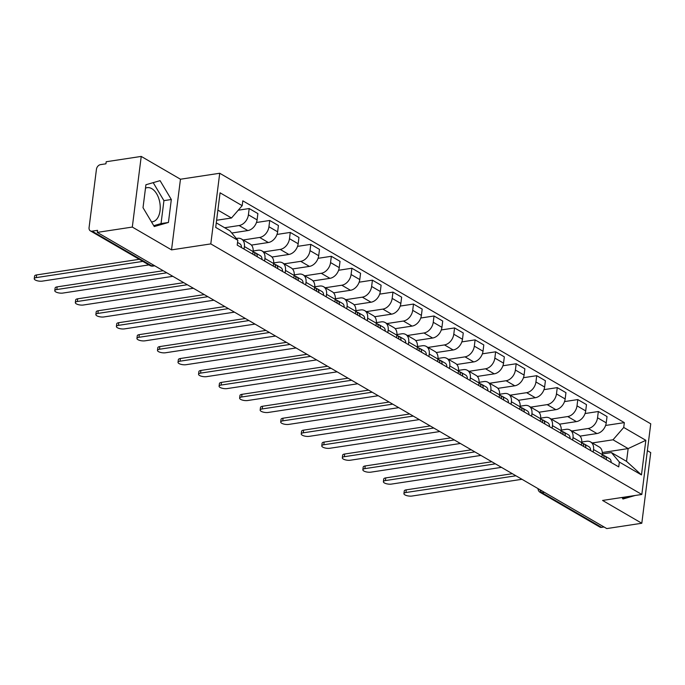 <?xml version="1.0" encoding="UTF-8"?>
<svg xmlns="http://www.w3.org/2000/svg" width="685" height="685" viewBox="0 0 685 685"><rect width="100%" height="100%" fill="white"/><g stroke="black" fill="none" stroke-linecap="round" stroke-linejoin="round"><path stroke-width="1.03" d="M145.485 188.178A17.262 10.258 -98.7 0 1 147.181 187.656A17.262 10.258 -98.7 0 1 151.805 188.666A17.262 10.258 -98.7 0 1 160.239 206.998A17.262 10.258 -98.7 0 1 152.378 221.803A17.262 10.258 -98.7 0 1 151.479 221.871M141.23 156.42L132.308 227.069L97.27 232.395L606.764 528.58L641.802 523.254L602.569 500.444L641.828 494.467L650.75 423.818L219.722 173.254L180.463 179.222L141.23 156.42L106.201 161.746L105.935 163.809L100.481 164.64A4.427 3.211 -59.8 0 0 96.439 169.298L89.076 227.583A4.427 3.211 -59.8 0 0 90.369 230.879A4.427 3.211 -59.8 0 0 92.073 231.17L151.71 265.84A4.427 2.629 81.3 0 0 152.901 266.097L154.75 265.814M641.802 523.254L650.724 452.605L647.359 450.644M132.308 227.069L171.533 249.871L210.792 243.903L641.828 494.467M97.27 232.395L97.535 230.34L92.073 231.17M604.016 526.979L601.567 527.356A4.427 3.211 120.2 0 1 599.863 527.065L540.225 492.395A4.427 3.211 -59.8 0 0 541.929 492.686L601.567 527.356M580.024 436.122L596.943 433.545A10.181 7.389 -59.8 0 0 606.234 422.842L607.03 416.557L598.339 411.505L597.543 417.79A10.181 7.389 120.2 0 1 588.252 428.493L571.752 431.011M593.535 449.506L602.226 454.557A10.181 7.389 -59.8 0 0 599.247 446.988L590.556 441.936A10.181 7.389 120.2 0 1 593.535 449.506L593.219 452.066M602.226 454.557L601.901 457.109M585.067 413.526L598.339 411.505M581.753 442.013L586.634 441.268A10.181 7.389 120.2 0 1 590.556 441.936M559.482 424.178L576.402 421.609A10.181 7.389 -59.8 0 0 585.701 410.897L586.488 404.621L577.797 399.569L577.01 405.845A10.181 7.389 120.2 0 1 567.711 416.557L551.211 419.066M581.368 445.173L581.693 442.621A10.181 7.389 -59.8 0 0 578.705 435.052L570.023 430A10.181 7.389 120.2 0 1 573.003 437.569L572.677 440.121M564.526 401.59L577.797 399.569M561.212 430.069L566.101 429.324A10.181 7.389 120.2 0 1 570.023 430M538.949 412.242L555.86 409.673A10.181 7.389 -59.8 0 0 565.159 398.961L565.956 392.676L557.265 387.624L556.468 393.909A10.181 7.389 120.2 0 1 547.178 404.621L530.678 407.13M560.827 433.237L561.152 430.685A10.181 7.389 -59.8 0 0 558.172 423.107L549.481 418.055A10.181 7.389 120.2 0 1 552.461 425.633L552.136 428.185M543.993 389.645L557.265 387.624M540.671 418.133L545.56 417.388A10.181 7.389 120.2 0 1 549.481 418.055M518.408 400.305L535.327 397.728A10.181 7.389 -59.8 0 0 544.618 387.025L545.414 380.74L536.723 375.688L535.935 381.973A10.181 7.389 120.2 0 1 526.637 392.676L510.137 395.185M540.294 421.292L540.611 418.74A10.181 7.389 -59.8 0 0 537.631 411.171L528.94 406.119A10.181 7.389 120.2 0 1 531.928 413.689L531.603 416.24M523.451 377.709L536.723 375.688M520.138 406.196L525.027 405.451A10.181 7.389 120.2 0 1 528.94 406.119M497.875 388.361L514.786 385.792A10.181 7.389 -59.8 0 0 524.085 375.08L524.873 368.804L516.19 363.752L515.394 370.028A10.181 7.389 120.2 0 1 506.095 380.74L489.604 383.249M519.752 409.356L520.078 406.804A10.181 7.389 -59.8 0 0 517.098 399.235L508.407 394.183A10.181 7.389 120.2 0 1 511.387 401.752L511.061 404.304M502.91 365.773L516.19 363.752M499.596 394.252L504.485 393.507A10.181 7.389 120.2 0 1 508.407 394.183M477.334 376.425L494.253 373.847A10.181 7.389 -59.8 0 0 503.543 363.144L504.34 356.859L495.649 351.807L494.853 358.092A10.181 7.389 120.2 0 1 485.562 368.795L469.062 371.313M499.219 397.42L499.536 394.86A10.181 7.389 -59.8 0 0 496.556 387.29L487.866 382.239A10.181 7.389 120.2 0 1 490.845 389.816L490.528 392.368M482.377 353.828L495.649 351.807M479.063 382.316L483.944 381.571A10.181 7.389 120.2 0 1 487.866 382.239M456.801 364.488L473.712 361.911A10.181 7.389 -59.8 0 0 483.011 351.208L483.798 344.923L475.116 339.871L474.32 346.156A10.181 7.389 120.2 0 1 465.021 356.859L448.529 359.368M478.678 385.475L479.003 382.924A10.181 7.389 -59.8 0 0 476.024 375.354L467.333 370.302A10.181 7.389 120.2 0 1 470.312 377.872L469.987 380.423M461.836 341.892L475.116 339.871M458.522 370.371L463.411 369.635A10.181 7.389 120.2 0 1 467.333 370.302M436.259 352.544L453.179 349.975A10.181 7.389 -59.8 0 0 462.469 339.263L463.265 332.987L454.575 327.935L453.778 334.212A10.181 7.389 120.2 0 1 444.488 344.923L427.988 347.432M458.137 373.539L458.462 370.987A10.181 7.389 -59.8 0 0 455.482 363.418L446.791 358.366A10.181 7.389 120.2 0 1 449.771 365.936L449.454 368.487M441.303 329.947L454.575 327.935M437.989 358.435L442.87 357.69A10.181 7.389 120.2 0 1 446.791 358.366M415.718 340.608L432.637 338.03A10.181 7.389 -59.8 0 0 441.928 327.327L442.724 321.042L434.033 315.99L433.245 322.275A10.181 7.389 120.2 0 1 423.946 332.978L407.447 335.496M437.604 361.603L437.92 359.043A10.181 7.389 -59.8 0 0 434.941 351.474L426.258 346.422A10.181 7.389 120.2 0 1 429.238 353.991L428.913 356.551M420.761 318.011L434.033 315.99M417.448 346.499L422.337 345.754A10.181 7.389 120.2 0 1 426.258 346.422M395.185 328.672L412.096 326.094A10.181 7.389 -59.8 0 0 421.395 315.383L422.191 309.106L413.5 304.054L412.704 310.339A10.181 7.389 120.2 0 1 403.414 321.042L386.914 323.551M417.062 349.658L417.388 347.107A10.181 7.389 -59.8 0 0 414.408 339.537L405.717 334.485A10.181 7.389 120.2 0 1 408.697 342.055L408.371 344.606M400.228 306.075L413.5 304.054M396.906 334.554L401.795 333.809A10.181 7.389 120.2 0 1 405.717 334.485M374.644 316.727L391.563 314.158A10.181 7.389 -59.8 0 0 400.853 303.446L401.65 297.162L392.959 292.11L392.171 298.395A10.181 7.389 120.2 0 1 382.872 309.106L366.372 311.615M396.529 337.722L396.846 335.171A10.181 7.389 -59.8 0 0 393.866 327.593L385.175 322.549A10.181 7.389 120.2 0 1 388.164 330.119L387.838 332.67M379.687 294.13L392.959 292.11M376.373 322.618L381.262 321.873A10.181 7.389 120.2 0 1 385.175 322.549M354.111 304.791L371.022 302.213A10.181 7.389 -59.8 0 0 380.321 291.51L381.108 285.225L372.426 280.174L371.63 286.458A10.181 7.389 120.2 0 1 362.331 297.162L345.839 299.67M375.988 325.777L376.313 323.226A10.181 7.389 -59.8 0 0 373.334 315.657L364.643 310.605A10.181 7.389 120.2 0 1 367.622 318.174L367.297 320.734M359.145 282.194L372.426 280.174M355.832 310.682L360.721 309.937A10.181 7.389 120.2 0 1 364.643 310.605M333.569 292.846L350.489 290.277A10.181 7.389 -59.8 0 0 359.779 279.566L360.575 273.289L351.884 268.237L351.088 274.514A10.181 7.389 120.2 0 1 341.798 285.225L325.298 287.734M355.455 313.841L355.772 311.29A10.181 7.389 -59.8 0 0 352.792 303.72L344.101 298.669A10.181 7.389 120.2 0 1 347.081 306.238L346.764 308.789M338.613 270.258L351.884 268.237M335.299 298.737L340.18 297.992A10.181 7.389 120.2 0 1 344.101 298.669M313.036 280.91L329.947 278.333A10.181 7.389 -59.8 0 0 339.246 267.63L340.034 261.345L331.352 256.293L330.555 262.578A10.181 7.389 120.2 0 1 321.256 273.289L304.765 275.798M334.914 301.905L335.239 299.354A10.181 7.389 -59.8 0 0 332.259 291.776L323.568 286.724A10.181 7.389 120.2 0 1 326.548 294.302L326.223 296.853M318.071 258.313L331.352 256.293M314.757 286.801L319.647 286.056A10.181 7.389 120.2 0 1 323.568 286.724M292.495 268.974L309.406 266.397A10.181 7.389 -59.8 0 0 318.705 255.693L319.501 249.408L310.81 244.357L310.014 250.642A10.181 7.389 120.2 0 1 300.724 261.345L284.224 263.853M314.372 289.96L314.698 287.409A10.181 7.389 -59.8 0 0 311.718 279.84L303.027 274.788A10.181 7.389 120.2 0 1 306.007 282.357L305.69 284.909M297.538 246.377L310.81 244.357M294.225 274.865L299.105 274.12A10.181 7.389 120.2 0 1 303.027 274.788M271.954 257.029L288.873 254.46A10.181 7.389 -59.8 0 0 298.163 243.749L298.96 237.472L290.269 232.42L289.481 238.697A10.181 7.389 120.2 0 1 280.182 249.408L263.682 251.917M293.839 278.024L294.156 275.473A10.181 7.389 -59.8 0 0 291.176 267.904L282.494 262.852A10.181 7.389 120.2 0 1 285.474 270.421L285.148 272.972M276.997 234.441L290.269 232.42M273.683 262.92L278.572 262.175A10.181 7.389 120.2 0 1 282.494 262.852M251.421 245.093L268.332 242.516A10.181 7.389 -59.8 0 0 277.63 231.813L278.427 225.528L269.736 220.476L268.94 226.761A10.181 7.389 120.2 0 1 259.649 237.464L243.149 239.981M273.298 266.088L273.623 263.528A10.181 7.389 -59.8 0 0 270.643 255.959L261.953 250.907A10.181 7.389 120.2 0 1 264.932 258.485L264.607 261.036M256.464 222.497L269.736 220.476M253.142 250.984L258.031 250.239A10.181 7.389 120.2 0 1 261.953 250.907M231.753 233.02L247.799 230.58A10.181 7.389 -59.8 0 0 257.089 219.876L257.885 213.592L249.194 208.54L248.407 214.825A10.181 7.389 120.2 0 1 239.108 225.528L224.646 227.728M252.765 254.144L253.082 251.592A10.181 7.389 -59.8 0 0 250.102 244.023L241.411 238.971A10.181 7.389 120.2 0 1 244.399 246.54L244.074 249.092M238.252 210.209L249.194 208.54M236.325 238.474L237.498 238.303A10.181 7.389 120.2 0 1 241.411 238.971M602.295 452.528L628.154 448.589L613.015 439.796L592.294 442.947M602.286 453.949L611.397 452.562L626.544 461.365L628.154 448.589L645.844 440.309L641.468 474.919L619.351 462.058L611.397 452.562M216.28 222.865L229.869 230.768L237.823 240.264L237.207 245.102L618.743 466.896L619.351 462.058M237.823 240.264L215.706 227.411L220.073 192.802L242.19 205.663L231.487 218.001L217.89 210.098M613.015 439.796L623.727 427.457L624.335 422.619L242.807 200.825L242.19 205.663M623.727 427.457L645.844 440.309M219.722 173.254L210.792 243.903M622.04 497.481L622.956 499.014L635.192 495.478M180.463 179.222L171.533 249.871M143.019 207.692L154.271 226.555L168.424 222.462L171.327 199.515L160.076 180.652L145.922 184.744L143.019 207.692M216.606 220.262L231.487 218.001M605.6 425.462L624.335 422.619M641.468 474.919L626.544 461.365M622.442 498.149L627.794 496.608M153.757 225.69L161.035 223.593L163.929 200.636L153.192 182.638M163.929 200.636L171.327 199.515M161.035 223.593L168.424 222.462M602.243 454.455L602.475 454.592A5.531 4.016 120.2 0 1 604.127 458.411M515.925 475.775L405.957 492.515A5.095 1.764 -172.8 0 0 403.927 493.637L404.27 490.957A5.095 1.764 7.2 0 1 406.291 489.835L512.346 473.695M603.399 455.431L604.016 455.602A5.531 4.016 120.2 0 1 604.718 455.893A5.531 4.016 120.2 0 1 606.371 459.703M604.718 455.893L609.453 458.65A5.531 4.016 120.2 0 1 611.106 462.461M403.927 493.637A5.095 1.764 -172.8 0 0 406.616 495.58A5.095 1.764 -172.8 0 0 412.01 496.034L521.987 479.294M581.702 442.519L581.942 442.656A5.531 4.016 120.2 0 1 583.594 446.466M495.392 463.839L385.415 480.57A5.095 1.764 -172.8 0 0 383.394 481.692L383.728 479.021A5.095 1.764 7.2 0 1 385.758 477.899L491.813 461.758M582.866 443.495L583.483 443.666A5.531 4.016 120.2 0 1 584.177 443.957A5.531 4.016 120.2 0 1 585.829 447.767M584.177 443.957L588.92 446.714A5.531 4.016 120.2 0 1 590.573 450.524M383.394 481.692A5.095 1.764 -172.8 0 0 386.083 483.644A5.095 1.764 -172.8 0 0 391.469 484.089L501.446 467.358M561.161 430.574L561.4 430.719A5.531 4.016 120.2 0 1 563.053 434.53M474.851 451.894L364.874 468.634A5.095 1.764 -172.8 0 0 362.853 469.756L363.196 467.076A5.095 1.764 7.2 0 1 365.216 465.954L471.271 449.814M562.325 431.55L562.942 431.721A5.531 4.016 120.2 0 1 563.644 432.021A5.531 4.016 120.2 0 1 565.288 435.831M563.644 432.021L568.379 434.769A5.531 4.016 120.2 0 1 570.031 438.588M362.853 469.756A5.095 1.764 -172.8 0 0 365.542 471.708A5.095 1.764 -172.8 0 0 370.936 472.153L480.913 455.422M540.628 418.638L540.867 418.775A5.531 4.016 120.2 0 1 542.52 422.585M454.318 439.958L344.341 456.698A5.095 1.764 -172.8 0 0 342.32 457.82L342.654 455.14A5.095 1.764 7.2 0 1 344.675 454.018L450.739 437.878M541.784 419.614L542.409 419.785A5.531 4.016 120.2 0 1 543.102 420.076A5.531 4.016 120.2 0 1 544.755 423.887M543.102 420.076L547.846 422.833A5.531 4.016 120.2 0 1 549.49 426.644M342.32 457.82A5.095 1.764 -172.8 0 0 345.009 459.763A5.095 1.764 -172.8 0 0 350.395 460.217L460.371 443.478M520.086 406.702L520.326 406.839A5.531 4.016 120.2 0 1 521.979 410.649M433.776 428.022L323.8 444.753A5.095 1.764 -172.8 0 0 321.779 445.875L322.121 443.204A5.095 1.764 7.2 0 1 324.142 442.073L430.197 425.942M521.251 407.678L521.867 407.849A5.531 4.016 120.2 0 1 522.569 408.14A5.531 4.016 120.2 0 1 524.213 411.95M522.569 408.14L527.304 410.897A5.531 4.016 120.2 0 1 528.957 414.708M321.779 445.875A5.095 1.764 -172.8 0 0 324.467 447.827A5.095 1.764 -172.8 0 0 329.862 448.273L439.83 431.541M499.553 394.757L499.793 394.902A5.531 4.016 120.2 0 1 501.437 398.713M413.243 416.078L303.267 432.817A5.095 1.764 -172.8 0 0 301.237 433.939L301.58 431.259A5.095 1.764 7.2 0 1 303.601 430.137L409.656 413.997M500.709 395.733L501.326 395.904A5.531 4.016 120.2 0 1 502.028 396.195A5.531 4.016 120.2 0 1 503.68 400.014M502.028 396.195L506.772 398.953A5.531 4.016 120.2 0 1 508.416 402.763M301.237 433.939A5.095 1.764 -172.8 0 0 303.926 435.883A5.095 1.764 -172.8 0 0 309.32 436.336L419.297 419.597M479.012 382.821L479.252 382.958A5.531 4.016 120.2 0 1 480.904 386.768M392.702 404.141L282.725 420.873A5.095 1.764 -172.8 0 0 280.704 422.003L281.038 419.323A5.095 1.764 7.2 0 1 283.068 418.201L389.123 402.061M480.176 383.797L480.793 383.968A5.531 4.016 120.2 0 1 481.487 384.259A5.531 4.016 120.2 0 1 483.139 388.07M481.487 384.259L486.23 387.016A5.531 4.016 120.2 0 1 487.883 390.827M280.704 422.003A5.095 1.764 -172.8 0 0 283.393 423.946A5.095 1.764 -172.8 0 0 288.779 424.4L398.756 407.661M458.479 370.885L458.71 371.022A5.531 4.016 120.2 0 1 460.363 374.832M372.16 392.205L262.192 408.936A5.095 1.764 -172.8 0 0 260.163 410.058L260.505 407.378A5.095 1.764 7.2 0 1 262.526 406.256L368.581 390.125M459.635 371.861L460.251 372.032A5.531 4.016 120.2 0 1 460.954 372.323A5.531 4.016 120.2 0 1 462.606 376.133M460.954 372.323L465.689 375.08A5.531 4.016 120.2 0 1 467.341 378.891M260.163 410.058A5.095 1.764 -172.8 0 0 262.852 412.01A5.095 1.764 -172.8 0 0 268.246 412.456L378.223 395.724M437.938 358.94L438.177 359.077A5.531 4.016 120.2 0 1 439.83 362.896M351.628 380.261L241.651 397A5.095 1.764 -172.8 0 0 239.63 398.122L239.964 395.442A5.095 1.764 7.2 0 1 241.993 394.32L348.048 378.18M439.102 359.916L439.719 360.087A5.531 4.016 120.2 0 1 440.412 360.378A5.531 4.016 120.2 0 1 442.065 364.197M440.412 360.378L445.156 363.136A5.531 4.016 120.2 0 1 446.808 366.946M239.63 398.122A5.095 1.764 -172.8 0 0 242.319 400.066A5.095 1.764 -172.8 0 0 247.705 400.519L357.681 383.78M417.396 347.004L417.636 347.141A5.531 4.016 120.2 0 1 419.288 350.951M331.086 368.325L221.109 385.056A5.095 1.764 -172.8 0 0 219.089 386.177L219.431 383.506A5.095 1.764 7.2 0 1 221.452 382.384L327.507 366.244M418.561 347.98L419.177 348.151A5.531 4.016 120.2 0 1 419.879 348.442A5.531 4.016 120.2 0 1 421.523 352.253M419.879 348.442L424.614 351.2A5.531 4.016 120.2 0 1 426.267 355.01M219.089 386.177A5.095 1.764 -172.8 0 0 221.777 388.13A5.095 1.764 -172.8 0 0 227.172 388.583L337.148 371.844M396.863 335.059L397.103 335.205A5.531 4.016 120.2 0 1 398.756 339.015M310.553 356.38L200.577 373.119A5.095 1.764 -172.8 0 0 198.556 374.241L198.89 371.561A5.095 1.764 7.2 0 1 200.91 370.439L306.974 354.299M398.019 336.035L398.644 336.207A5.531 4.016 120.2 0 1 399.338 336.506A5.531 4.016 120.2 0 1 400.99 340.317M399.338 336.506L404.082 339.255A5.531 4.016 120.2 0 1 405.725 343.074M198.556 374.241A5.095 1.764 -172.8 0 0 201.244 376.193A5.095 1.764 -172.8 0 0 206.63 376.639L316.607 359.908M376.322 323.123L376.562 323.26A5.531 4.016 120.2 0 1 378.214 327.079M290.012 344.444L180.035 361.183A5.095 1.764 -172.8 0 0 178.014 362.305L178.357 359.625A5.095 1.764 7.2 0 1 180.378 358.503L286.433 342.363M377.486 324.099L378.103 324.27A5.531 4.016 120.2 0 1 378.805 324.562A5.531 4.016 120.2 0 1 380.449 328.372M378.805 324.562L383.54 327.319A5.531 4.016 120.2 0 1 385.193 331.129M178.014 362.305A5.095 1.764 -172.8 0 0 180.703 364.249A5.095 1.764 -172.8 0 0 186.097 364.703L296.066 347.963M355.789 311.187L356.029 311.324A5.531 4.016 120.2 0 1 357.673 315.134M269.479 332.508L159.502 349.239A5.095 1.764 -172.8 0 0 157.473 350.36L157.815 347.689A5.095 1.764 7.2 0 1 159.836 346.567L265.891 330.427M356.945 312.163L357.561 312.334A5.531 4.016 120.2 0 1 358.264 312.625A5.531 4.016 120.2 0 1 359.916 316.436M358.264 312.625L362.999 315.383A5.531 4.016 120.2 0 1 364.651 319.193M157.473 350.36A5.095 1.764 -172.8 0 0 160.162 352.313A5.095 1.764 -172.8 0 0 165.556 352.758L275.533 336.027M335.248 299.242L335.487 299.388A5.531 4.016 120.2 0 1 337.14 303.198M248.938 320.563L138.961 337.303A5.095 1.764 -172.8 0 0 136.94 338.424L137.274 335.744A5.095 1.764 7.2 0 1 139.303 334.623L245.358 318.482M336.412 300.218L337.029 300.39A5.531 4.016 120.2 0 1 337.722 300.689A5.531 4.016 120.2 0 1 339.375 304.5M337.722 300.689L342.466 303.438A5.531 4.016 120.2 0 1 344.118 307.257M136.94 338.424A5.095 1.764 -172.8 0 0 139.629 340.376A5.095 1.764 -172.8 0 0 145.014 340.822L254.991 324.091M314.715 287.306L314.946 287.443A5.531 4.016 120.2 0 1 316.598 291.253M228.396 308.627L118.428 325.366A5.095 1.764 -172.8 0 0 116.399 326.488L116.741 323.808A5.095 1.764 7.2 0 1 118.762 322.686L224.817 306.546M315.871 288.282L316.487 288.453A5.531 4.016 120.2 0 1 317.189 288.745A5.531 4.016 120.2 0 1 318.842 292.555M317.189 288.745L321.924 291.502A5.531 4.016 120.2 0 1 323.577 295.312M116.399 326.488A5.095 1.764 -172.8 0 0 119.087 328.432A5.095 1.764 -172.8 0 0 124.482 328.886L234.458 312.146M294.173 275.37L294.413 275.507A5.531 4.016 120.2 0 1 296.066 279.317M207.863 296.691L97.886 313.422A5.095 1.764 -172.8 0 0 95.866 314.543L96.2 311.872A5.095 1.764 7.2 0 1 98.229 310.742L204.284 294.61M295.338 276.346L295.954 276.517A5.531 4.016 120.2 0 1 296.648 276.808A5.531 4.016 120.2 0 1 298.3 280.619M296.648 276.808L301.391 279.566A5.531 4.016 120.2 0 1 303.044 283.376M95.866 314.543A5.095 1.764 -172.8 0 0 98.554 316.496A5.095 1.764 -172.8 0 0 103.94 316.941L213.917 300.21M273.632 263.425L273.872 263.571A5.531 4.016 120.2 0 1 275.524 267.381M187.322 284.746L77.345 301.486A5.095 1.764 -172.8 0 0 75.324 302.607L75.667 299.927A5.095 1.764 7.2 0 1 77.688 298.806L183.743 282.665M274.796 264.401L275.413 264.573A5.531 4.016 120.2 0 1 276.115 264.864A5.531 4.016 120.2 0 1 277.759 268.683M276.115 264.864L280.85 267.621A5.531 4.016 120.2 0 1 282.503 271.431M75.324 302.607A5.095 1.764 -172.8 0 0 78.013 304.551A5.095 1.764 -172.8 0 0 83.407 305.005L193.384 288.265M253.099 251.489L253.339 251.626A5.531 4.016 120.2 0 1 254.983 255.436M166.789 272.81L56.812 289.541A5.095 1.764 -172.8 0 0 54.791 290.671L55.125 287.991A5.095 1.764 7.2 0 1 57.146 286.869L163.21 270.729M254.255 252.465L254.88 252.637A5.531 4.016 120.2 0 1 255.573 252.928A5.531 4.016 120.2 0 1 257.226 256.738M255.573 252.928L260.317 255.685A5.531 4.016 120.2 0 1 261.961 259.495M54.791 290.671A5.095 1.764 -172.8 0 0 57.48 292.615A5.095 1.764 -172.8 0 0 62.866 293.069L172.843 276.329M142.857 261.387L36.271 277.605A5.095 1.764 -172.8 0 0 34.25 278.726L34.592 276.046A5.095 1.764 7.2 0 1 36.613 274.925L139.269 259.307M237.549 242.447L239.776 243.74A5.531 4.016 120.2 0 1 241.428 247.559M34.25 278.726A5.095 1.764 -172.8 0 0 36.939 280.679A5.095 1.764 -172.8 0 0 42.333 281.124L148.91 264.907M239.108 225.528L247.799 230.58M259.649 237.464L268.332 242.516M280.182 249.408L288.873 254.46M300.724 261.345L309.406 266.397M321.256 273.289L329.947 278.333M341.798 285.225L350.489 290.277M362.331 297.162L371.022 302.213M382.872 309.106L391.563 314.158M403.414 321.042L412.096 326.094M423.946 332.978L432.637 338.03M444.488 344.923L453.179 349.975M465.021 356.859L473.712 361.911M485.562 368.795L494.253 373.847M506.095 380.74L514.786 385.792M526.637 392.676L535.327 397.728M547.178 404.621L555.86 409.673M567.711 416.557L576.402 421.609M588.252 428.493L596.943 433.545M264.932 258.485L273.623 263.528M285.474 270.421L294.156 275.473M306.007 282.357L314.698 287.409M326.548 294.302L335.239 299.354M347.081 306.238L355.772 311.29M367.622 318.174L376.313 323.226M388.164 330.119L396.846 335.171M408.697 342.055L417.388 347.107M429.238 353.991L437.92 359.043M449.771 365.936L458.462 370.987M470.312 377.872L479.003 382.924M490.845 389.816L499.536 394.86M511.387 401.752L520.078 406.804M531.928 413.689L540.611 418.74M552.461 425.633L561.152 430.685M573.003 437.569L581.693 442.621M244.399 246.54L253.082 251.592M268.94 226.761L277.63 231.813M289.481 238.697L298.163 243.749M310.014 250.642L318.705 255.693M330.555 262.578L339.246 267.63M351.088 274.514L359.779 279.566M371.63 286.458L380.321 291.51M392.171 298.395L400.853 303.446M412.704 310.339L421.395 315.383M433.245 322.275L441.928 327.327M453.778 334.212L462.469 339.263M474.32 346.156L483.011 351.208M494.853 358.092L503.543 363.144M515.394 370.028L524.085 375.08M535.935 381.973L544.618 387.025M556.468 393.909L565.159 398.961M577.01 405.845L585.701 410.897M597.543 417.79L606.234 422.842M248.407 214.825L257.089 219.876M540.028 489.784A4.427 2.629 81.3 0 0 541.929 492.686L544.37 492.31M154.159 265.463L151.71 265.84A4.427 3.211 -59.8 0 1 150.006 265.549A4.427 4.427 0 0 0 152.901 266.097M405.957 492.515L406.291 489.835M385.415 480.57L385.758 477.899M364.874 468.634L365.216 465.954M344.341 456.698L344.675 454.018M323.8 444.753L324.142 442.073M303.267 432.817L303.601 430.137M282.725 420.873L283.068 418.201M262.192 408.936L262.526 406.256M241.651 397L241.993 394.32M221.109 385.056L221.452 382.384M200.577 373.119L200.91 370.439M180.035 361.183L180.378 358.503M159.502 349.239L159.836 346.567M138.961 337.303L139.303 334.623M118.428 325.366L118.762 322.686M97.886 313.422L98.229 310.742M77.345 301.486L77.688 298.806M56.812 289.541L57.146 286.869M36.271 277.605L36.613 274.925M150.006 265.549L90.369 230.879M538.025 488.619A4.427 4.427 0 0 0 540.225 492.395"/></g></svg>
